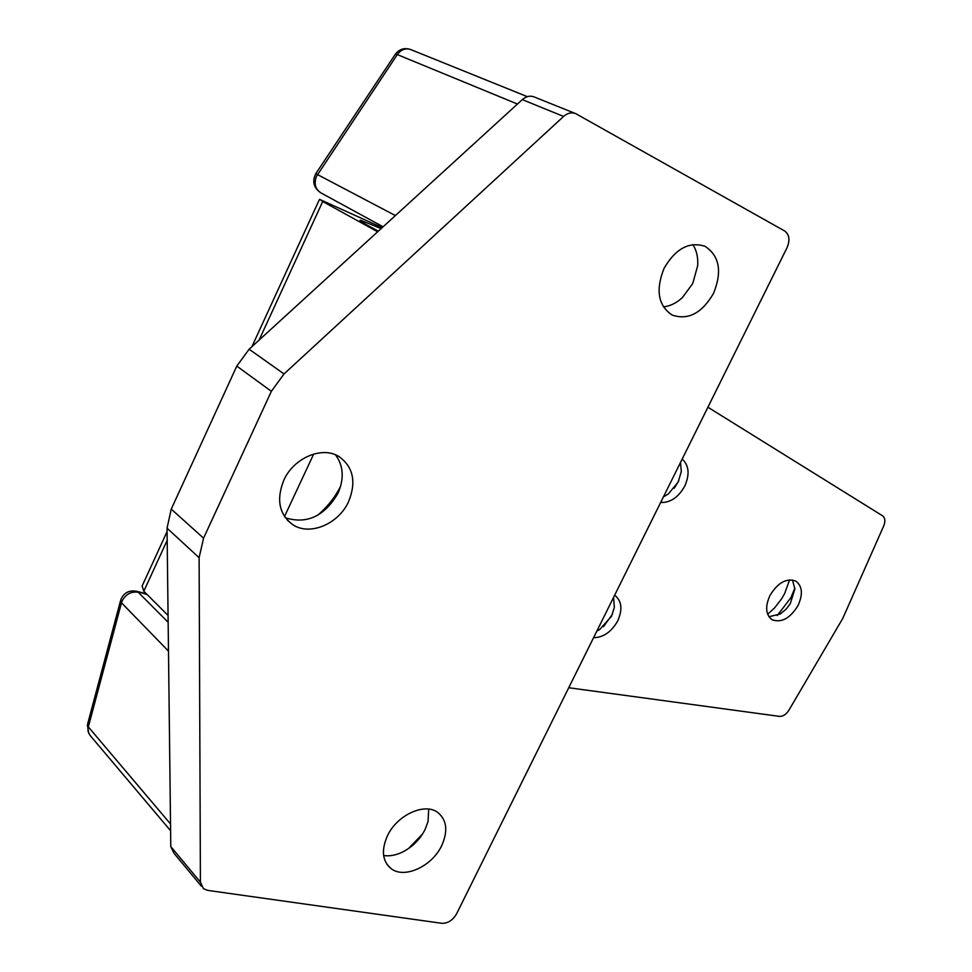<?xml version="1.0" encoding="UTF-8"?>
<svg xmlns="http://www.w3.org/2000/svg" width="972" height="972" viewBox="0 0 972 972"><rect width="100%" height="100%" fill="white"/><g stroke="black" fill="none" stroke-linecap="round" stroke-linejoin="round"><path stroke-width="1.46" d="M335.498 454.823C343.517 465.758 344.343 478.601 337.964 493.339C324.429 516.29 306.897 524.443 285.367 517.797M283.739 480.35C293.641 457.763 322.376 445.747 339.119 456.646C353.322 467.058 356.481 482.027 348.62 501.552C338.681 523.957 309.886 536.204 292.803 524.722C279.158 514.504 276.145 499.705 283.739 480.35M663.378 306.873C670.085 306.168 676.415 303.082 682.368 297.626L692.744 283.508L697.677 265.672C698.224 257.422 696.62 250.399 692.866 244.592M713.497 293.41C722.33 271.662 719.523 255.976 705.089 246.341C689.233 241.226 675.552 248.577 664.046 268.381C655.432 290.081 658.141 305.645 672.174 315.086C688.2 320.444 701.978 313.215 713.497 293.41M428.688 809.117L428.057 821.449L425.092 829.481C420.038 839.358 412.614 846.831 402.833 851.922C396.114 855.19 389.711 856.405 383.636 855.554M387.391 835.908C396.94 815.034 424.667 802.35 437.74 812.434C446.853 819.943 448.189 830.975 441.725 845.567C432.212 866.222 404.498 879.15 391.169 868.689C382.361 861.301 381.097 850.379 387.391 835.908M563.59 116.433C567.612 112.959 571.694 112.035 575.825 113.688L784.732 231.02C789.398 234.592 790.151 240.169 787.004 247.775L456.621 913.753C452.794 920.265 447.873 923.461 441.847 923.315L207.656 890.388L203.427 888.687L200.414 882.151L199.114 557.685L203.561 538.16L271.37 391.315L284.031 373.941L563.59 116.433L522.292 99.618C526.241 96.24 530.25 95.365 534.345 97.006L575.12 113.408M201.338 886.172L173.818 853.052L170.793 846.576L167.038 528.173L171.254 509.109L236.791 366.092L249.111 349.215L522.292 99.618M340.601 486.365C334.878 497.53 327.212 507.19 317.577 515.33M422.504 834.061L408.398 848.641M789.616 579.847L784.635 593.552L781.731 598.655L774.599 607.913L767.649 614.243M794.889 587.999L790.989 597.561L777.284 615.555M792.435 579.956L794.889 588.971L790.26 603.709L786.166 609.104L780.237 614.012L768.937 616.734M798.085 605.447C790.212 618.313 781.573 623.088 772.145 619.747C765.693 614.875 764.952 606.807 769.909 595.544C777.794 582.653 786.421 577.854 795.789 581.11C802.35 586.043 803.127 594.147 798.085 605.447M678.784 480.763L674.228 488.272M680.522 462.441L681.311 471.529L678.152 482.1L668.226 494.068L663.451 496.838M682.174 459.088C689.027 465.357 689.889 474.36 684.762 486.097C678.444 497.336 670.413 502.803 660.644 502.488M612.445 614.231L603.478 626.721M613.551 597.416L614.353 607.488L611.522 616.26L599.7 629.54L596.832 631.107M614.644 595.216C621.728 600.781 622.785 609.298 617.791 620.756C611.582 631.8 603.503 637.45 593.564 637.705M381.146 228.578L360.673 220.28C357.939 219.83 363.82 223.463 378.302 231.178M168.071 615.434L143.807 591.243L142.143 585.958L167.075 531.611M707.908 407.219L882.588 515.816C885.164 517.857 885.541 521.223 883.706 525.937L842.797 618.362L788.899 710.24C786.141 714.469 783.019 716.522 779.52 716.388L568.742 687.739M382.166 227.655L319.509 199.321L322.704 201.52L259.099 340.091M377.634 231.786L322.704 201.52M313.713 454.033L284.504 516.533M517.456 104.04L397.317 54.59L316.483 176.321C313.822 183.647 315.305 189.175 320.906 192.881L383.102 226.792M320.906 192.881C313.664 187.912 311.951 181.521 315.791 173.684L395.397 215.565M168.484 651.131L121.488 602.786L122.241 600.696C126.032 594.05 131.354 591.231 138.218 592.252L168.144 622.287M147.161 594.585L136.663 591.292C129.082 589.943 123.784 592.774 120.771 599.785L121.488 602.786L88.331 726.91L170.525 823.977M170.793 846.576L200.414 882.151M167.038 528.173L199.114 557.685M171.254 509.109L203.561 538.16M236.791 366.092L271.37 391.315M249.111 349.215L284.031 373.941M170.598 830.732L89.934 735.221L88.112 731.454L87.747 723.508L120.443 601.012M136.359 591.207L146.395 593.831M315.924 173.478L395.13 54.553L397.317 54.59C401.205 49.426 405.749 47.786 410.949 49.657C404.717 47.446 399.528 48.94 395.41 54.128M167.184 540.323L143.807 591.243M705.089 246.341L704.445 246.062M391.169 868.689L386.978 864.412M292.803 524.722L287.493 520.348M87.371 724.942L88.78 733.483M527.334 96.665L410.949 49.657M772.145 619.747L771.331 619.213M319.411 199.539L251.93 346.64"/></g></svg>
